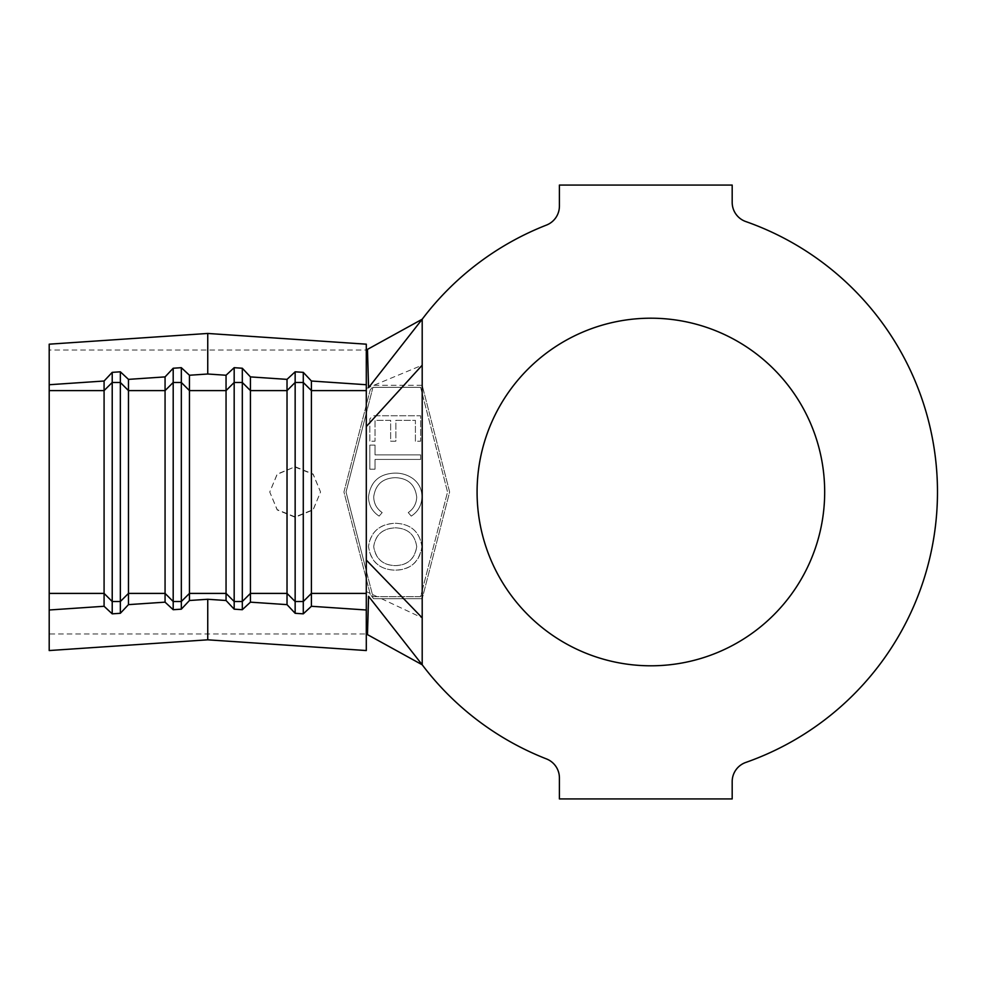 <?xml version="1.0" encoding="UTF-8"?>
<svg xmlns="http://www.w3.org/2000/svg" width="984" height="984" viewBox="0 0 984 984"><rect width="100%" height="100%" fill="white"/><g stroke="black" fill="none" stroke-linecap="round" stroke-linejoin="round"><path stroke-width="0.74" stroke-dasharray="4.92 3.69" d="M295.151 467.092L313.121 474.337L320.563 492L313.121 509.663L295.151 516.908L277.193 509.663L269.751 492L277.193 474.079L295.151 466.724L313.121 474.079L320.563 492L313.121 509.921L295.151 517.277L277.193 509.921L269.751 492L277.193 474.337L295.151 466.724M650.879 318.201A173.799 173.799 0 0 0 477.08 492A173.799 173.799 0 0 0 650.879 665.799A173.799 173.799 0 0 0 824.678 492A173.799 173.799 0 0 0 650.879 318.201M394.916 473.107C379.357 473.698 370.55 481.606 368.508 496.846C368.668 505.124 372.21 511.545 379.135 516.108L382.186 512.59C376.724 508.777 373.895 503.525 373.711 496.858C375.457 484.571 382.641 478.175 395.261 477.671C408.04 478.175 415.187 484.657 416.712 497.117C416.441 503.636 413.612 508.802 408.249 512.59L411.263 516.108C418.126 511.594 421.681 505.186 421.927 496.908C421.927 489.319 418.963 483.255 413.034 478.691C407.647 474.878 401.607 473.021 394.916 473.107C379.271 473.759 370.464 481.668 368.508 496.846C368.643 505.136 372.186 511.557 379.135 516.108L382.186 512.59C376.688 508.777 373.858 503.537 373.711 496.858C375.421 484.558 382.604 478.162 395.261 477.671C408.053 478.187 415.199 484.682 416.712 497.117C416.478 503.648 413.649 508.802 408.249 512.59L411.263 516.108C418.175 511.557 421.73 505.149 421.927 496.908C421.952 489.356 418.999 483.292 413.034 478.691C407.622 474.854 401.583 472.984 394.916 473.107M369.812 418.926L369.812 441.189L375.015 441.189L375.015 420.34L390.648 420.34L390.648 441.189L395.863 441.189L395.863 420.34L415.408 420.34L415.408 441.189L420.623 441.189L420.623 415.777L372.887 415.777L369.812 418.926L369.812 441.189L375.015 441.189L375.015 420.34L390.648 420.34L390.648 441.189L395.863 441.189L395.863 420.34L415.408 420.34L415.408 441.189L420.623 441.189L420.623 415.777L372.887 415.777M372.961 387.315L420.623 387.315L422.197 393.452L422.197 590.548L420.623 596.685L372.961 596.685L346.036 492L372.961 387.315L420.623 387.315L447.548 492L420.623 596.685L372.961 596.685L366.294 570.794L366.294 413.206L372.961 387.315M420.623 454.866L375.015 454.866L375.015 445.088L369.812 445.088L369.812 469.196L375.015 469.196L375.015 459.43L420.623 459.43L420.623 454.866L375.015 454.866L375.015 445.088L369.812 445.088L369.812 469.196L375.015 469.196L375.015 459.43L420.623 459.43L420.623 454.866M421.927 546.797C419.787 531.815 410.968 523.968 395.433 523.267C379.566 524.115 370.587 531.84 368.508 546.44C370.919 561.803 379.812 569.711 395.199 570.179C410.193 569.982 419.11 562.184 421.927 546.797C419.774 531.803 410.943 523.968 395.433 523.267C379.898 523.82 370.919 531.544 368.508 546.44C370.587 561.643 379.48 569.564 395.199 570.179C410.746 569.576 419.664 561.778 421.927 546.797M374.031 385.285L422.197 385.285L449.639 492L422.197 598.702L422.197 664.778A286.615 286.615 0 0 0 546.477 758.922A20.332 20.332 0 0 1 559.404 777.852L559.404 798.934L732.182 798.934L732.182 781.616A20.332 20.332 0 0 1 745.786 762.44A286.615 286.615 0 0 0 745.786 221.56A20.332 20.332 0 0 1 732.182 202.384L732.182 185.066L559.404 185.066L559.404 206.148A20.332 20.332 0 0 1 546.477 225.078A286.615 286.615 0 0 0 422.197 319.222L422.197 385.298L449.639 492L422.197 598.715L373.563 598.715L370.267 594.385L343.945 492L370.168 390.021L373.895 385.285L422.197 365.187M366.294 405.051L366.294 350.033L49.2 350.033L49.2 344.179M49.2 650.547L49.2 633.967L366.294 633.967L366.294 578.949M49.2 633.967L49.2 350.033M366.294 650.547L366.294 593.684M366.294 390.316L366.294 344.179M373.895 385.285L422.197 385.285M370.267 594.385L343.945 492L370.168 390.021M422.197 598.715L373.563 598.715M422.197 393.452L447.548 492L422.197 590.548M366.294 570.794L346.036 492L366.294 413.206M416.712 546.637C414.965 558.826 407.794 565.16 395.187 565.615C382.69 565.087 375.531 558.764 373.711 546.637C375.654 534.558 382.887 528.285 395.42 527.83C407.843 528.359 414.941 534.632 416.712 546.637C414.633 559.072 407.462 565.406 395.187 565.615C382.997 565.283 375.839 558.949 373.711 546.637C375.408 534.779 382.641 528.506 395.42 527.83C407.819 528.346 414.916 534.607 416.712 546.637M372.382 594.434L377.155 596.685M366.294 388.508L373.834 385.371M366.294 591.581L369.996 593.315M381.484 598.715L422.197 617.854"/><path stroke-width="1.48" d="M650.879 318.201A173.799 173.799 0 0 0 477.08 492A173.799 173.799 0 0 0 650.879 665.799A173.799 173.799 0 0 0 824.678 492A173.799 173.799 0 0 0 650.879 318.201M49.2 609.994L104.083 606.279L104.083 381.017L49.2 384.732L49.2 650.547L207.747 639.821L366.294 650.547L366.294 609.994L311.411 606.279L303.281 613.844L295.151 613.29L287.02 604.631L250.44 602.159L242.31 609.711L234.18 609.17L226.049 600.498L207.747 599.268L207.747 639.821M128.474 379.369L128.474 604.631L165.066 602.159L165.066 376.897L128.474 379.369L120.343 371.804L112.213 372.358L104.083 381.017M207.747 599.268L189.457 600.498L189.457 390.599L226.049 390.599L226.049 600.498M250.44 602.159L250.44 390.599L242.31 382.481L234.18 382.481L226.049 390.599L226.049 375.248L207.747 374.006L189.457 375.248L181.327 367.684L173.196 368.237L165.066 376.897M250.44 376.897L250.44 390.599L287.02 390.599L287.02 379.369L250.44 376.897L242.31 368.237L234.18 367.684L234.18 601.519L226.049 593.401L189.457 593.401L181.327 601.519L181.327 382.481L189.457 390.599L189.457 375.248M311.411 606.279L311.411 390.599L303.281 382.481L295.151 382.481L287.02 390.599L287.02 604.631M366.294 593.684L366.294 609.994M366.294 390.316L366.294 384.732L311.411 381.017L311.411 390.599L366.294 390.599L366.294 593.401L311.411 593.401L303.281 601.519L303.281 613.844M745.786 762.44A286.615 286.615 0 0 0 745.786 221.56A20.332 20.332 0 0 1 732.182 202.384L732.182 185.066L559.404 185.066L559.404 206.148A20.332 20.332 0 0 1 546.477 225.078A286.615 286.615 0 0 0 422.197 319.222L422.197 664.778A286.615 286.615 0 0 0 546.477 758.922A20.332 20.332 0 0 1 559.404 777.852L559.404 798.934L732.182 798.934L732.182 781.616A20.332 20.332 0 0 1 745.786 762.44M368.582 596.316L422.197 664.778L367.462 634.606L368.582 596.316M368.582 387.684L422.197 319.222L367.462 349.394L368.582 387.684M366.294 384.732L366.294 344.179L207.747 333.453L49.2 344.179L49.2 384.732M311.411 381.017L303.281 372.358L295.151 371.804L295.151 613.29M303.281 372.358L303.281 601.519L295.151 601.519L287.02 593.401L250.44 593.401L242.31 601.519L242.31 609.711M295.151 371.804L287.02 379.369M242.31 368.237L242.31 601.519L234.18 601.519L234.18 609.17M234.18 367.684L226.049 375.248M181.327 367.684L181.327 382.481L173.196 382.481L173.196 609.711L165.066 602.159M173.196 368.237L173.196 382.481L165.066 390.599L128.474 390.599L120.343 382.481L120.343 601.519L128.474 593.401L165.066 593.401L173.196 601.519L181.327 601.519L181.327 609.17L173.196 609.711M189.457 600.498L181.327 609.17M120.343 371.804L120.343 382.481L112.213 382.481L112.213 613.844L104.083 606.279M49.2 593.401L104.083 593.401L112.213 601.519L120.343 601.519L120.343 613.29L112.213 613.844M128.474 604.631L120.343 613.29M49.2 390.599L104.083 390.599L112.213 382.481L112.213 372.358M207.747 374.006L207.747 333.453M366.294 560.068L422.197 617.854M366.294 426.552L422.197 365.187"/></g></svg>
